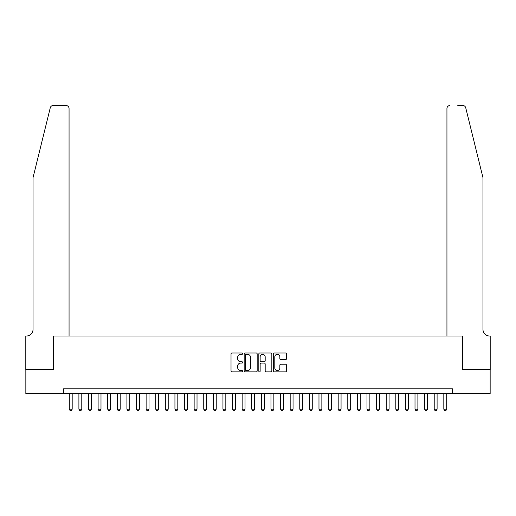 <?xml version="1.0" encoding="UTF-8"?>
<svg xmlns="http://www.w3.org/2000/svg" width="516" height="516" viewBox="0 0 516 516"><rect width="100%" height="100%" fill="white"/><g stroke="black" fill="none" stroke-linecap="round" stroke-linejoin="round"><path stroke-width="0.77" d="M242.636 353.666A0.658 0.658 0 0 0 241.978 353.008L231.961 353.008A0.942 0.942 0 0 0 231.02 353.95L231.02 370.914A0.942 0.942 0 0 0 231.961 371.855L241.978 371.855A0.658 0.658 0 0 0 242.636 371.197A0.658 0.658 0 0 0 241.978 370.54L240.682 370.54A3.019 3.019 0 0 1 237.663 367.521L237.663 366.108A3.019 3.019 0 0 1 240.682 363.09L241.978 363.09A0.658 0.658 0 0 0 242.636 362.432A0.658 0.658 0 0 0 241.978 361.774L240.682 361.774A3.019 3.019 0 0 1 237.663 358.755L237.663 357.343A3.019 3.019 0 0 1 240.682 354.324L241.978 354.324A0.658 0.658 0 0 0 242.636 353.666M285.548 359.652A0.942 0.942 0 0 0 286.49 358.71L286.49 353.95A0.942 0.942 0 0 0 285.548 353.008L274.422 353.008A0.942 0.942 0 0 0 273.48 353.95L273.48 370.914A0.942 0.942 0 0 0 274.422 371.855L285.548 371.855A0.942 0.942 0 0 0 286.49 370.914L286.49 365.167A0.942 0.942 0 0 0 285.548 364.225L280.788 364.225A0.942 0.942 0 0 0 279.846 365.167L279.846 368.018A2.522 2.522 0 0 1 277.324 370.54A2.522 2.522 0 0 1 274.802 368.018L274.802 356.846A2.522 2.522 0 0 1 277.324 354.324A2.522 2.522 0 0 1 279.846 356.846L279.846 358.71A0.942 0.942 0 0 0 280.788 359.652L285.548 359.652M63.539 393.643L25.845 393.643L25.845 369.637L53.458 369.637L53.458 336.026L462.542 336.026L462.542 369.637L490.155 369.637L490.155 393.643L452.461 393.643L452.461 388.838L63.539 388.838L63.539 393.643L452.461 393.643M257.174 353.95A0.942 0.942 0 0 0 256.233 353.008L245.113 353.008A0.942 0.942 0 0 0 244.165 353.95L244.165 370.914A0.942 0.942 0 0 0 245.113 371.855L256.233 371.855A0.942 0.942 0 0 0 257.174 370.914L257.174 353.95M259.767 353.008L270.887 353.008A0.942 0.942 0 0 1 271.835 353.95L271.835 370.914A0.942 0.942 0 0 1 270.887 371.855L266.127 371.855A0.942 0.942 0 0 1 265.185 370.914L265.185 364.038A0.942 0.942 0 0 0 264.244 363.09L261.09 363.09A0.942 0.942 0 0 0 260.141 364.038L260.141 371.197A0.658 0.658 0 0 1 259.483 371.855A0.658 0.658 0 0 1 258.826 371.197L258.826 353.95A0.942 0.942 0 0 1 259.767 353.008M246.145 354.324A0.658 0.658 0 0 0 245.487 354.989L245.487 369.882A0.658 0.658 0 0 0 246.145 370.54L247.512 370.54A3.019 3.019 0 0 0 250.531 367.521L250.531 357.343A3.019 3.019 0 0 0 247.512 354.324L246.145 354.324M265.185 356.898A2.522 2.522 0 0 0 262.663 354.376A2.522 2.522 0 0 0 260.141 356.898L260.141 360.832A0.942 0.942 0 0 0 261.09 361.774L264.244 361.774A0.942 0.942 0 0 0 265.185 360.832L265.185 356.898M69.299 393.643L69.299 409.201L72.182 409.201L72.182 393.643M72.182 409.201L71.46 410.446L70.021 410.446L69.299 409.201M50.278 107.741C51.007 106.167 51.007 106.167 50.278 107.741C51.007 106.167 51.007 106.167 50.278 107.741L33.05 177.575L33.05 329.305A6.721 6.721 0 0 1 26.329 336.026L25.8 336.026L25.8 369.637L53.316 369.637L53.316 336.026L69.06 336.026L69.06 108.431A2.883 2.883 0 0 0 66.183 105.554L53.071 105.554A2.883 2.883 0 0 0 50.278 107.741M58.211 105.554L66.183 105.554C67.918 105.735 68.88 106.696 69.06 108.431L69.06 336.026M33.05 329.305A6.721 6.721 0 0 1 26.329 336.026M477.668 156.161L465.722 107.741C464.993 106.167 464.993 106.167 465.722 107.741C464.993 106.167 464.993 106.167 465.722 107.741L482.95 177.575L482.95 329.305A6.721 6.721 0 0 0 489.671 336.026L490.2 336.026L490.2 369.637L462.684 369.637L462.684 336.026L446.94 336.026L446.94 108.431L446.94 336.026M457.789 105.554L462.929 105.554A2.883 2.883 0 0 1 465.722 107.741M449.817 105.554A2.883 2.883 0 0 0 446.94 108.431C447.12 106.696 448.082 105.735 449.817 105.554M482.95 329.305A6.721 6.721 0 0 0 489.671 336.026M78.903 393.643L78.903 409.201L81.786 409.201L81.786 393.643M81.786 409.201L81.064 410.446L79.625 410.446L78.903 409.201M88.507 393.643L88.507 409.201L91.39 409.201L91.39 393.643M91.39 409.201L90.668 410.446L89.229 410.446L88.507 409.201M98.111 393.643L98.111 409.201L100.994 409.201L100.994 393.643M100.994 409.201L100.272 410.446L98.833 410.446L98.111 409.201M107.715 393.643L107.715 409.201L110.592 409.201L110.592 393.643M110.592 409.201L109.876 410.446L108.431 410.446L107.715 409.201M117.319 393.643L117.319 409.201L120.196 409.201L120.196 393.643M120.196 409.201L119.48 410.446L118.035 410.446L117.319 409.201M126.917 393.643L126.917 409.201L129.8 409.201L129.8 393.643M129.8 409.201L129.077 410.446L127.639 410.446L126.917 409.201M136.521 393.643L136.521 409.201L139.404 409.201L139.404 393.643M139.404 409.201L138.681 410.446L137.243 410.446L136.521 409.201M146.125 393.643L146.125 409.201L149.008 409.201L149.008 393.643M149.008 409.201L148.286 410.446L146.847 410.446L146.125 409.201M155.729 393.643L155.729 409.201L158.612 409.201L158.612 393.643M158.612 409.201L157.89 410.446L156.451 410.446L155.729 409.201M165.333 393.643L165.333 409.201L168.21 409.201L168.21 393.643M168.21 409.201L167.494 410.446L166.049 410.446L165.333 409.201M174.937 393.643L174.937 409.201L177.814 409.201L177.814 393.643M177.814 409.201L177.098 410.446L175.653 410.446L174.937 409.201M184.535 393.643L184.535 409.201L187.418 409.201L187.418 393.643M187.418 409.201L186.695 410.446L185.257 410.446L184.535 409.201M194.139 393.643L194.139 409.201L197.022 409.201L197.022 393.643M197.022 409.201L196.299 410.446L194.861 410.446L194.139 409.201M203.743 393.643L203.743 409.201L206.626 409.201L206.626 393.643M206.626 409.201L205.903 410.446L204.465 410.446L203.743 409.201M213.347 393.643L213.347 409.201L216.23 409.201L216.23 393.643M216.23 409.201L215.507 410.446L214.069 410.446L213.347 409.201M222.951 393.643L222.951 409.201L225.827 409.201L225.827 393.643M225.827 409.201L225.111 410.446L223.667 410.446L222.951 409.201M232.555 393.643L232.555 409.201L235.431 409.201L235.431 393.643M235.431 409.201L234.715 410.446L233.271 410.446L232.555 409.201M242.152 393.643L242.152 409.201L245.035 409.201L245.035 393.643M245.035 409.201L244.313 410.446L242.875 410.446L242.152 409.201M251.756 393.643L251.756 409.201L254.64 409.201L254.64 393.643M254.64 409.201L253.917 410.446L252.479 410.446L251.756 409.201M261.36 393.643L261.36 409.201L264.244 409.201L264.244 393.643M264.244 409.201L263.521 410.446L262.083 410.446L261.36 409.201M270.965 393.643L270.965 409.201L273.848 409.201L273.848 393.643M273.848 409.201L273.125 410.446L271.687 410.446L270.965 409.201M280.569 393.643L280.569 409.201L283.445 409.201L283.445 393.643M283.445 409.201L282.729 410.446L281.285 410.446L280.569 409.201M290.173 393.643L290.173 409.201L293.049 409.201L293.049 393.643M293.049 409.201L292.333 410.446L290.889 410.446L290.173 409.201M299.77 393.643L299.77 409.201L302.653 409.201L302.653 393.643M302.653 409.201L301.931 410.446L300.493 410.446L299.77 409.201M309.374 393.643L309.374 409.201L312.257 409.201L312.257 393.643M312.257 409.201L311.535 410.446L310.097 410.446L309.374 409.201M318.978 393.643L318.978 409.201L321.861 409.201L321.861 393.643M321.861 409.201L321.139 410.446L319.701 410.446L318.978 409.201M328.582 393.643L328.582 409.201L331.466 409.201L331.466 393.643M331.466 409.201L330.743 410.446L329.305 410.446L328.582 409.201M338.186 393.643L338.186 409.201L341.063 409.201L341.063 393.643M341.063 409.201L340.347 410.446L338.902 410.446L338.186 409.201M347.79 393.643L347.79 409.201L350.667 409.201L350.667 393.643M350.667 409.201L349.951 410.446L348.506 410.446L347.79 409.201M357.388 393.643L357.388 409.201L360.271 409.201L360.271 393.643M360.271 409.201L359.549 410.446L358.11 410.446L357.388 409.201M366.992 393.643L366.992 409.201L369.875 409.201L369.875 393.643M369.875 409.201L369.153 410.446L367.715 410.446L366.992 409.201M376.596 393.643L376.596 409.201L379.479 409.201L379.479 393.643M379.479 409.201L378.757 410.446L377.319 410.446L376.596 409.201M386.2 393.643L386.2 409.201L389.083 409.201L389.083 393.643M389.083 409.201L388.361 410.446L386.923 410.446L386.2 409.201M395.804 393.643L395.804 409.201L398.681 409.201L398.681 393.643M398.681 409.201L397.965 410.446L396.52 410.446L395.804 409.201M405.408 393.643L405.408 409.201L408.285 409.201L408.285 393.643M408.285 409.201L407.569 410.446L406.124 410.446L405.408 409.201M415.006 393.643L415.006 409.201L417.889 409.201L417.889 393.643M417.889 409.201L417.167 410.446L415.728 410.446L415.006 409.201M424.61 393.643L424.61 409.201L427.493 409.201L427.493 393.643M427.493 409.201L426.771 410.446L425.332 410.446L424.61 409.201M434.214 393.643L434.214 409.201L437.097 409.201L437.097 393.643M437.097 409.201L436.375 410.446L434.936 410.446L434.214 409.201M443.818 393.643L443.818 409.201L446.701 409.201L446.701 393.643M446.701 409.201L445.979 410.446L444.54 410.446L443.818 409.201"/></g></svg>
